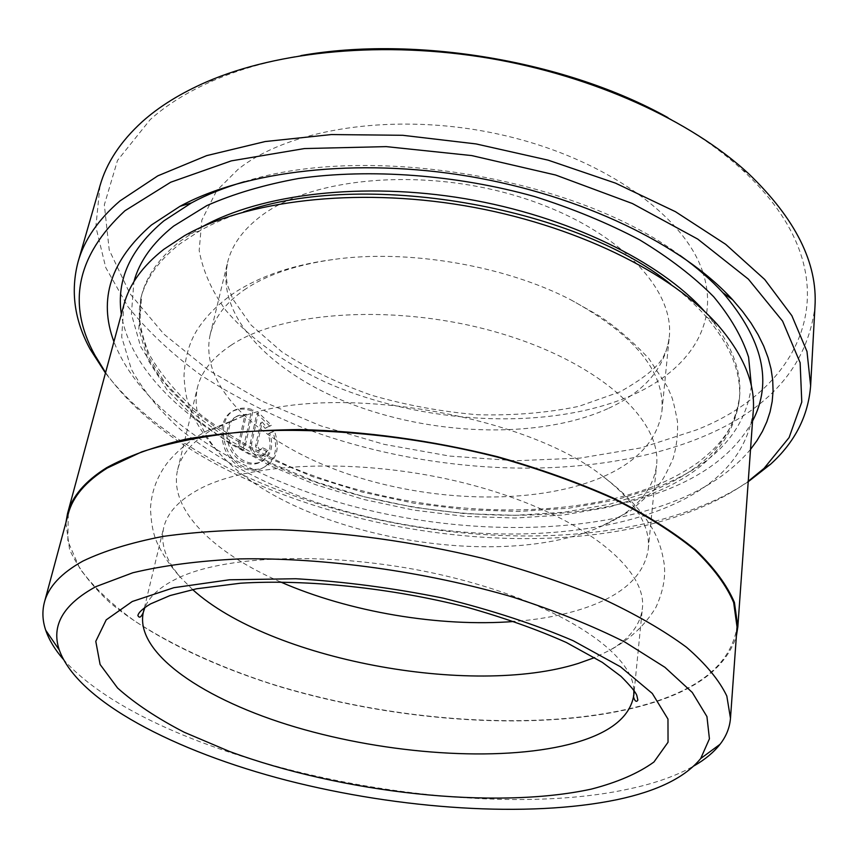 <?xml version="1.0" encoding="UTF-8"?>
<svg xmlns="http://www.w3.org/2000/svg" width="858" height="858" viewBox="0 0 858 858"><rect width="100%" height="100%" fill="white"/><g stroke="black" fill="none" stroke-linecap="round" stroke-linejoin="round"><path stroke-width="0.64" stroke-dasharray="4.29 3.22" d="M68.275 513.803L67.825 541.033L79.869 568.661C93.458 586.936 111.84 604.472 135.017 621.246C173.123 645.806 218.35 666.612 270.688 683.676C392.449 721.707 538.545 732.442 638.931 706.359C698.369 690.754 731.07 664.264 737.033 626.919M63.138 659.105C152.874 760.874 461.068 826.747 630.93 788.545C656.07 783.064 677.134 775.482 694.111 765.829M269.659 433.065L274.378 430.866C280.695 448.852 276.566 461.325 261.99 468.275C256.006 470.195 249.85 469.701 243.522 466.806C219.97 456.735 216.355 415.39 236.604 409.384C241.709 407.518 247.243 407.711 253.207 409.974L244.605 448.627L239.339 446.021L246.45 414.285L239.296 415.24C222.823 420.141 225.911 453.056 244.766 461.154C249.871 463.502 254.826 463.899 259.62 462.344C270.913 457.003 274.26 447.233 269.659 433.065L268.061 433.966C272.64 448.123 269.294 457.872 258.011 463.223C253.196 464.768 248.252 464.371 243.179 462.033C224.335 453.946 221.246 421.085 237.72 416.184L244.873 415.218L237.752 446.921L243.018 449.517L251.619 410.907C245.678 408.655 240.143 408.451 235.028 410.317C214.779 416.377 218.361 457.593 241.924 467.674C248.273 470.57 254.429 471.053 260.382 469.144C274.946 462.215 279.075 449.753 272.769 431.778L268.061 433.966M253.207 409.974L251.619 410.907M262.537 447.79L267.996 450.214L263.653 455.33L258.001 454.933C253.217 452.166 251.137 448.123 251.78 442.803L258.451 412.569L271.364 425.289L266.677 427.445L262.226 422.061L257.132 445.323L259.223 449.345L261.111 449.485L262.537 447.79L259.502 450.364L257.614 450.236L255.534 446.214L260.628 422.973L265.079 428.356L269.766 426.19L256.853 413.502L250.182 443.704C249.539 449.013 251.608 453.056 256.403 455.812L262.044 456.209L266.388 451.094L260.929 448.68M105.588 372.587C204.88 512.129 510.306 579.869 689.317 512.108C711.625 503.775 731.263 493.5 748.24 481.284M748.208 481.735C732.271 492.331 714.296 501.383 694.283 508.901C514.478 576.823 211.969 511.615 105.47 373.026M667.974 117.643C696.986 133.612 721.76 151.029 742.331 169.895C856.198 274.774 807.71 386.443 696.567 429.879L641.194 447.844L580.126 458.086L515.626 460.757L449.678 456.081L384.148 444.358L320.881 425.89L261.722 401.04L208.676 370.27L163.964 334.191L129.955 293.683L109.223 249.989L104.333 204.815L117.514 160.414L150.257 119.552C167.02 104.569 188.127 91.538 213.578 80.459C239.2 69.412 268.329 61.122 300.976 55.577M99.978 185.832L95.849 226.823L105.759 267.599L127.928 306.692C148.026 331.553 172.533 354.504 201.469 375.547C232.346 395.313 265.916 412.612 302.155 427.456C430.941 476.211 588.449 482.947 700.46 437.709C769.326 409.706 807.496 366.055 814.961 306.767M670.827 284.255C684.48 294.648 696.138 305.341 705.812 316.323C730.405 345.088 741.602 372.769 739.403 399.367C733.472 441.838 703.796 473.477 650.375 494.305L609.223 507.067L563.631 514.972L515.004 518.028L464.671 516.366L413.856 510.124L363.76 499.474L315.572 484.652L270.517 465.905L229.858 443.586L194.948 418.114L167.181 390.025L147.994 360.028L138.803 329.032L140.873 298.144C146.053 278.228 159.105 260.092 180.062 243.747L199.903 230.748C212.655 223.563 227.188 217.299 243.5 211.969M753.26 411.164C747.039 455.963 715.443 489.103 658.483 510.585C562.237 546.449 422.286 539.939 307.411 499.227C258.086 480.877 215.905 457.764 180.877 429.901C159.706 410.767 143.211 390.583 131.403 369.348L121.686 336.99L123.906 304.719M750.525 449.388C731.788 471.771 705.373 489.468 671.267 502.477C581.971 536.003 457.646 534.92 347.286 504.772C237.473 474.238 141.184 413.299 113.921 341.72M244.476 181.671C367.674 142.342 576.458 177.649 679.858 255.319M752.563 421.01C735.982 451.061 706.885 474.184 665.25 490.368C574.849 525.053 446.653 522.501 335.928 488.856C225.858 454.965 133.333 388.138 121.332 314.243M280.523 581.949C213.374 552.938 168.147 509.041 177.649 469.744C181.188 454.761 192.385 441.57 211.229 430.158L243.586 416.044C336.4 382.561 526.994 414.8 603.624 476.941C635.703 501.984 650.568 526.115 648.24 549.335C644.111 575.536 622.94 595.109 584.716 608.054C564.028 614.982 540.519 619.455 514.178 621.471M192.632 589.575L180.877 577.777C165.948 560.81 160.232 544.069 163.717 527.563C167.074 513.374 178.228 500.954 197.179 490.304C249.657 460.456 370.806 456.949 476.222 486.164C581.831 515.197 647.575 568.586 642.374 608.526C640.24 625.257 629.332 639.178 609.663 650.3L594.68 657.571M243.94 290.111C265.744 275.15 295.356 264.972 332.797 259.577C406.917 248.841 504.375 265.326 570.838 299.839C634.641 334.867 665.004 371.954 661.936 411.111C657.593 440.336 636.851 462.687 599.721 478.174C532.679 505.63 429.214 502.359 344.584 472.887C260.253 443.5 198.552 387.248 210.167 334.695C214.135 318.018 225.397 303.153 243.94 290.111M231.059 345.27C282.808 310.478 399.109 303.367 499.431 333.065C599.957 362.548 662.161 420.441 656.542 465.615C652.724 491.902 633.976 512.301 600.321 526.812L593.79 529.493C493.018 569.615 307.539 536.582 230.309 464.232C203.292 439.457 192.31 414.028 197.34 387.955C201.147 371.922 212.387 357.689 231.059 345.27M65.884 522.694L69.595 549.581C77.863 567.706 91.313 585.381 109.931 602.627C150.815 636.411 211.068 665.443 279.268 686.572C399.431 722.479 541.28 732.078 639.425 706.584C693.5 692.374 725.814 668.875 736.379 636.1M262.226 422.061L260.628 422.973M266.677 427.445L265.079 428.356M271.364 425.289L269.766 426.19M258.451 412.569L256.853 413.502M267.996 450.214L266.388 451.094M274.378 430.866L272.769 431.778M244.605 448.627L243.018 449.517M239.339 446.021L237.752 446.921M246.45 414.285L244.873 415.218M251.78 442.803L250.182 443.704M704.783 311.604C730.265 340.916 741.88 369.133 739.628 396.289C733.708 438.846 704.043 470.57 650.654 491.473L609.534 504.279L563.974 512.226L515.39 515.315L465.079 513.674L414.307 507.443L364.253 496.793L316.109 481.96L271.096 463.202L230.48 440.851L195.613 415.336L167.878 387.205L148.734 357.164L139.575 326.104L141.667 295.152C146.847 275.204 159.91 257.025 180.856 240.637L202.434 226.641M751.394 386.079C745.441 431.188 714.446 464.736 658.397 486.69L615.744 500.021L568.586 508.258L518.371 511.465L466.43 509.738L414.049 503.238L362.441 492.149L312.827 476.716L266.452 457.185L224.614 433.891L188.717 407.282L160.21 377.917L140.605 346.525L131.392 314.039L133.923 281.639M633.869 690.24C632.979 653.464 561.668 604.89 454.504 578.035C347.501 551.029 228.185 552.927 176.501 578.796C159.888 586.969 149.346 596.546 144.884 607.528M607.743 408.708C541.752 438.427 440.079 436.261 357.325 406.274C274.839 376.362 215.186 317.964 227.477 262.816C231.649 245.324 242.921 229.644 261.304 215.808C312.28 177.08 424.227 167.085 520.066 197.061C616.087 226.812 675.182 288.159 669.229 337.537C664.778 368.243 644.283 391.967 607.743 408.708M702.734 272.029C684.845 216.388 604.697 158.011 501.276 134.76C397.93 111.39 289.532 127.917 238.009 169.401L217.385 189.94M216.323 191.334L201.844 220.109L199.174 250.461C202.906 270.967 211.744 290.883 225.708 310.21C249.699 338.352 284.095 362.827 325.064 381.982C422.318 425.15 550.707 431.842 634.019 394.348C688.481 369.659 719.487 324.742 703.281 273.702M257.132 445.323L255.534 446.214M259.62 462.355L258.011 463.223M236.604 409.373L235.028 410.317M261.111 449.485L259.502 450.364M140.873 298.144L139.307 309.942C138.889 322.04 142.213 336.904 149.281 354.515C161.636 375.965 179.386 396.535 202.509 416.227C228.067 434.931 256.96 451.608 289.178 466.269C404.472 514.982 555.458 524.881 654.761 485.982C671.085 479.225 685.531 471.385 698.08 462.451C715.958 448.305 719.733 442.621 725.096 435.553C733.751 423.005 738.599 409.92 739.628 396.289L739.403 399.367M243.586 416.044L206.156 431.22C190.862 439.693 178.142 449.957 167.996 462.012C157.529 475.546 151.705 490.765 150.515 507.668C150.987 524.034 153.679 536.711 158.58 545.709C164.103 556.96 171.536 567.642 180.877 577.777M603.624 476.941C626.329 494.229 642.803 511.861 653.045 529.826C658.547 539.575 662.237 550.857 664.135 563.663C665.883 577.005 663.105 591.645 655.812 607.55C644.851 625.514 629.472 639.768 609.663 650.3M332.797 259.577C293.929 264.682 261.465 275.515 235.424 292.074C219.916 302.509 207.582 314.468 198.423 327.949C189.757 340.841 184.953 356.778 184.009 375.75C185.242 397.351 187.977 402.102 190.422 409.598C198.048 428.239 211.347 446.45 230.309 464.232M570.838 299.839L598.541 315.487C614.221 325.504 630.952 339.8 648.734 358.387L667.32 386.722L670.849 394.734C672.597 398.294 674.785 407.164 677.423 421.321C678.142 433.676 676.705 446.117 673.09 458.622C667.106 471.857 662.912 479.826 660.521 482.507L655.458 488.91L630.512 510.853L600.321 526.812M210.167 334.695L227.477 262.816C225.944 272.758 226.062 280.459 227.831 285.918L232.786 299.034L251.104 325.096L281.767 351.78C308.215 368.972 338.181 383.472 371.653 395.281C406.263 405.233 441.602 411.722 477.691 414.736C513.481 415.658 547.189 412.859 578.818 406.36L620.087 391.816C646.921 376.662 661.872 363.685 664.929 352.895C666.58 350.268 668.017 345.152 669.229 337.537L661.936 411.111M634.223 690.765L642.374 608.526M648.24 549.335L656.542 465.615M177.649 469.744L197.34 387.955M144.369 607.904L163.717 527.563M199.903 230.748L184.481 235.703M705.812 316.323L718.747 326.072M213.578 80.459L206.671 81.842M742.331 169.895L748.401 173.466M263.653 455.33L262.044 456.209M261.99 468.275L260.382 469.144M239.296 415.24L237.709 416.173"/><path stroke-width="1.29" d="M694.111 765.829C705.094 759.491 713.738 752.316 720.044 744.294C726.243 736.346 729.718 727.681 730.48 718.296L737.033 626.919L733.665 602.552C726.426 585.424 713.481 567.91 694.841 550.01C672.908 532.164 645.699 515.025 613.223 498.573C578.056 482.872 539.382 469.036 497.222 457.078C410.982 435.103 317.181 426.244 239.672 432.142C202.456 436.229 169.83 442.792 141.795 451.844L107.261 468.06C85.703 481.585 72.705 496.836 68.275 513.803L44.423 602.252C42.042 611.368 42.482 620.699 45.721 630.244C49.045 639.896 54.848 649.517 63.138 659.105M730.48 718.296L726.812 696.02C719.251 680.233 705.812 663.985 686.518 647.254C663.824 630.491 635.703 614.264 602.134 598.562C565.808 583.472 525.879 570.034 482.368 558.247C414.167 541.924 346.503 532.4 279.386 529.676C236.776 529.3 197.994 531.542 163.041 536.411C130.931 542.642 104.215 550.857 82.915 561.078C61.261 573.09 48.434 586.808 44.423 602.252M748.24 481.284L764.028 468.393L789.092 437.58L801.78 402.037L800.128 362.73L782.593 321.117L748.369 279.129L697.747 239.092L632.443 203.55L555.619 175.021L471.771 155.588L386.229 146.621L304.44 148.563L231.328 160.864L170.688 182.228L124.925 210.768C76.609 255.673 66.613 303.829 94.916 355.223L105.588 372.587M105.47 373.026L90.111 349.152C74.378 320.27 70.377 291.152 78.089 261.808C84.256 239.918 98.209 219.627 119.959 200.933L157.851 175.826L206.66 155.63L265.154 141.549L331.381 134.556L402.724 135.296L476.061 143.929L548.058 160.135L615.465 183.119L675.418 211.669L725.675 244.316L764.725 279.494L791.848 315.68L806.981 351.469L810.638 385.703C808.279 415.958 794.916 442.138 770.559 464.242L748.208 481.735M810.638 385.703L814.961 306.767C817.781 263.224 795.591 218.79 748.401 173.466C690.776 120.528 594.176 76.115 489.274 58.269C384.33 40.616 278.496 50.794 206.671 81.842C180.684 93.179 159.17 106.499 142.128 121.804C120.506 141.538 106.456 162.881 99.978 185.832L78.089 261.808M67.535 513.545L123.906 304.719C129.236 284.513 142.535 266.055 163.781 249.346L184.481 235.703C245.71 200.708 354.504 187.108 464.339 205.663C574.174 224.27 672.447 272.876 718.747 326.072C743.907 355.62 755.415 383.987 753.26 411.164L737.826 626.919L734.437 602.498C727.176 585.328 714.199 567.771 695.516 549.828C673.53 531.939 646.256 514.757 613.695 498.273C578.431 482.528 539.671 468.661 497.393 456.681C431.113 440.229 365.218 431.199 299.71 429.558C258.065 429.987 220.077 433.204 185.757 439.199C154.14 446.643 127.735 456.156 106.553 467.739C84.985 481.284 71.975 496.557 67.535 513.545L65.884 522.694M113.921 341.72C98.134 299.335 110.661 260.424 151.501 224.957L179.976 206.317C245.088 170.881 356.821 157.4 469.294 176.383C581.745 195.442 682.839 244.927 732.668 299.807L742.513 311.368L750.975 322.983L758.054 334.599L763.749 346.16L768.071 357.625L771.042 368.929L772.704 380.04L773.069 390.916L772.179 401.512L770.087 411.808L766.827 421.771L762.44 431.37L756.992 440.583L750.525 449.388M121.332 314.243C116.227 280.062 130.384 248.949 163.814 220.903L191.452 202.896C206.885 194.584 224.56 187.505 244.476 181.671M679.858 255.319C696.75 267.374 711.121 279.869 722.962 292.793C762.976 339.639 772.833 382.368 752.563 421.01M594.68 657.571L578.324 663.416C471.106 697.35 269.777 659.48 192.632 589.575M95.892 586.636C63.149 604.525 50.965 625.664 59.309 650.053C77.713 701.222 174.957 751.501 287.216 780.469C400.118 809.308 528.303 818.103 617.159 799.645C657.271 791.162 685.124 777.466 700.696 758.536L709.427 738.824L706.938 716.58L692.267 692.449L664.918 667.299L625.117 642.202C592.739 625.857 555.426 610.864 513.202 597.211C425.707 571.492 324.367 557.421 239.564 558.901C198.82 560.842 163.245 565.476 132.808 572.769L95.892 586.636M736.379 636.1L737.826 626.919M514.178 621.471C439.403 627.273 349.238 612.022 280.523 581.949M300.976 55.577C415.486 35.307 566.505 60.843 667.974 117.643M243.5 211.969C361.004 169.734 573.745 205.716 670.827 284.255M202.434 226.641C261.229 193.919 363.073 181.478 465.508 198.766C567.932 216.119 660.016 261.358 704.783 311.604M133.923 281.639C139.382 261.4 152.595 242.9 173.563 226.147L206.746 205.652C233.333 193.876 263.932 184.824 298.541 178.485C370.409 168.35 456.091 174.657 534.448 196.514C572.736 208.612 607.818 223.08 639.693 239.897C669.133 257.722 693.779 276.651 713.631 296.686C730.49 316.977 742.149 337.13 748.594 357.175L751.394 386.079M591.355 789.103C494.787 810.091 342.299 793.06 229.322 751.394L184.223 732.249C157.228 718.296 135.006 703.56 117.578 688.019L100.096 664.467L95.785 641.334L106.21 619.862L132.261 601.501L173.809 587.698L229.333 579.793L295.806 578.742C344.262 581.574 393.329 588.03 443.007 598.112C491.291 610.038 534.706 624.249 573.23 640.744L620.484 666.784L652.305 693.457L667.974 719.068L668.039 742.245L653.935 762.011C638.277 773.315 617.417 782.346 591.355 789.103M144.884 607.528L143.275 612.462C134.652 653.41 204.504 700.235 295.956 727.23C387.784 754.3 497.983 762.183 568.961 744.422C608.301 734.384 629.901 718.06 633.762 695.43L633.869 690.24M217.385 189.94L216.323 191.334M703.281 273.702L702.734 272.029M94.916 355.223L90.111 349.152M191.452 202.896L179.976 206.317M722.962 292.793L732.668 299.807M144.369 607.904L143.275 612.462C141.098 617.417 139.307 618.425 137.881 615.518C138.588 612.419 142.814 608.536 150.579 603.882L170.023 595.559L196.439 588.803L240.54 583.204C306.928 579.129 390.958 587.859 466.838 607.207C503.796 617.653 536.979 629.418 566.387 642.513L602.337 662.376L620.945 676.297C630.448 685.832 635.746 692.234 636.84 695.506L637.859 700.074C635.51 704.482 632.593 695.741 633.762 695.43L634.223 690.765M59.309 650.053L45.721 630.244M700.696 758.536L720.044 744.294M764.028 468.393L770.559 464.242"/></g></svg>
